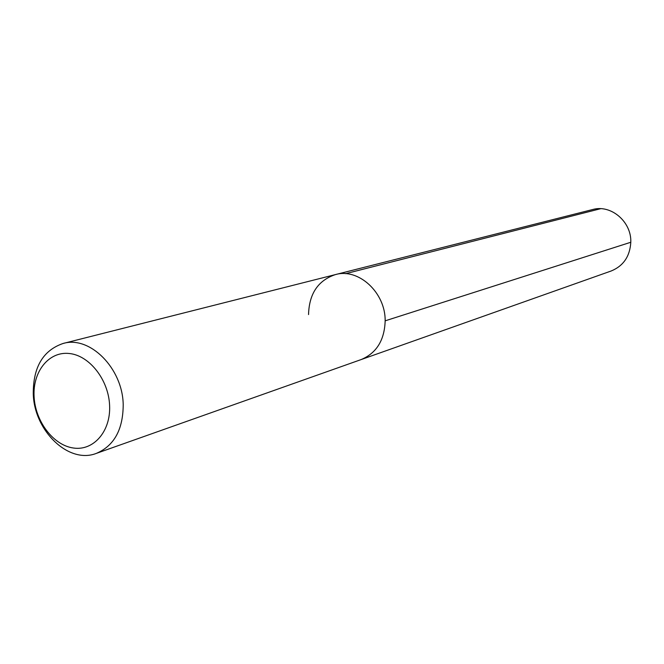<?xml version="1.0" encoding="UTF-8"?>
<svg xmlns="http://www.w3.org/2000/svg" width="664" height="664" viewBox="0 0 664 664"><rect width="100%" height="100%" fill="white"/><g stroke="black" fill="none" stroke-linecap="round" stroke-linejoin="round"><path stroke-width="1" d="M96.338 453.387C114.158 445.81 123.114 429.558 123.205 404.633C122.649 368.221 89.74 335.378 63.055 343.487C43.069 350.384 33.134 367.142 33.266 393.777C34.105 430.911 68.716 464.335 96.338 453.387L361.141 359.573C376.505 353.14 384.514 340.225 385.161 320.837C385.552 292.558 358.444 267.758 335.403 274.597C358.444 267.758 385.552 292.558 385.161 320.837C384.514 340.225 376.505 353.14 361.141 359.573L611.229 270.97C623.421 265.924 629.945 256.354 630.8 242.26C631.63 221.734 610.93 204.197 592.62 209.542L335.403 274.597C318.097 280.391 309.142 293.712 308.544 314.578M34.08 396.449C32.694 371.549 48.837 351.256 69.147 353.489C89.432 355.331 108.713 379.949 109.61 405.638C110.813 431.368 93.558 451.072 73.447 448.017C53.344 445.336 35.175 421.316 34.08 396.449M630.8 242.26L385.161 320.837M600.654 208.703L345.579 273.684M63.055 343.487L335.403 274.597"/></g></svg>
